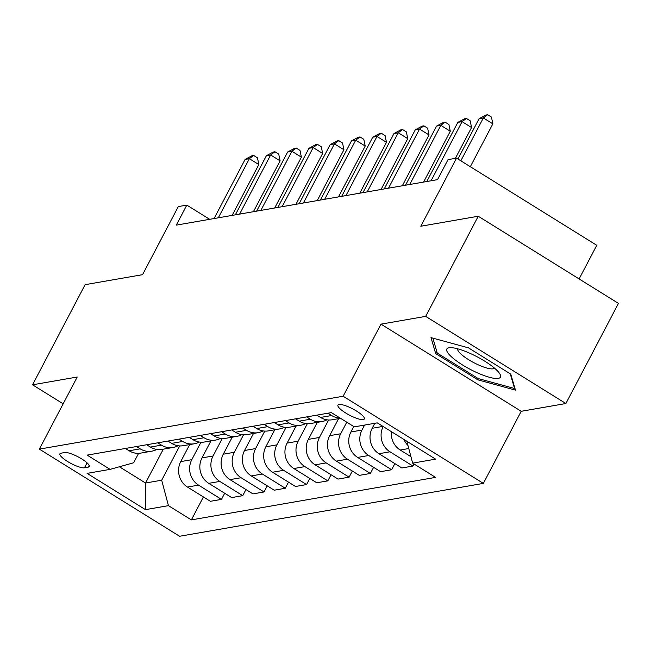 <?xml version="1.0" encoding="UTF-8"?>
<svg xmlns="http://www.w3.org/2000/svg" width="651" height="651" viewBox="0 0 651 651"><rect width="100%" height="100%" fill="white"/><g stroke="black" fill="none" stroke-linecap="round" stroke-linejoin="round"><path stroke-width="0.98" d="M339.008 404.499A14.9 3.524 -152.3 0 0 337.942 405.109A14.9 3.524 -152.3 0 0 347.553 414.093A14.9 3.524 -152.3 0 0 363.258 419.57A14.9 3.524 -152.3 0 0 364.324 418.959A14.9 3.524 -152.3 0 0 354.714 409.975A14.9 3.524 -152.3 0 0 339.008 404.499M579.105 278.937L596.764 245.305L456.546 158.144L448.043 159.625L437.529 179.652L176.299 225.124L186.813 205.106L178.301 206.587L142.553 274.673L85.118 284.674L32.55 384.798L63.155 403.823M565.882 403.522L618.45 303.39L478.241 216.238L425.673 316.37L380.998 324.141L343.142 396.239L483.359 483.392L521.207 411.302L565.882 403.522L425.673 316.37M343.142 396.239L39.369 449.117L179.586 536.269L483.359 483.392M84.459 467.8L88.21 467.149A14.436 3.418 -152.3 0 0 89.236 466.555A14.436 3.418 -152.3 0 0 79.927 457.856A14.436 3.418 -152.3 0 0 64.709 452.551L60.966 453.202A14.436 3.418 -152.3 0 0 59.933 453.788A14.436 3.418 -152.3 0 0 69.242 462.495A14.436 3.418 -152.3 0 0 84.459 467.8L87.063 462.853M119.385 466.767L145.523 483.018L161.692 480.21L168.438 505.648L191.361 519.897L435.576 477.386L412.653 463.138L406.842 441.248M168.438 505.648L145.466 509.652L87.104 473.375L110.084 469.371L133.65 462.771L138.614 453.324M412.653 463.138L435.625 459.142L377.263 422.865L354.29 426.861L331.367 412.612L87.153 455.122L110.084 469.371M456.546 158.144L420.806 226.239L478.241 216.238M39.369 449.117L77.225 377.027L32.55 384.798M209.679 219.314L186.813 205.106M163.295 449.174L145.523 483.018L145.466 509.652M179.7 445.911L161.692 480.21M189.677 444.584L180.734 461.608A18.627 17.292 80.1 0 0 187.48 487.054L210.411 501.303L221.47 499.374L224.685 493.246M200.972 442.208L191.793 459.679A18.627 17.292 80.1 0 0 198.547 485.125L221.47 499.374M210.948 440.882L202.005 457.905A18.627 17.292 80.1 0 0 208.751 483.343L231.683 497.6L242.742 495.671L245.956 489.544M222.243 438.505L213.072 455.977A18.627 17.292 80.1 0 0 219.818 481.423L242.742 495.671M232.22 437.179L223.277 454.203A18.627 17.292 80.1 0 0 230.031 479.641L252.954 493.897L264.013 491.969L267.227 485.841M243.515 434.803L234.344 452.274A18.627 17.292 80.1 0 0 241.09 477.72L264.013 491.969M253.491 433.468L244.556 450.5A18.627 17.292 80.1 0 0 251.302 475.938L274.226 490.195L285.284 488.266L288.507 482.139M264.786 431.1L255.615 448.572A18.627 17.292 80.1 0 0 262.361 474.018L285.284 488.266M274.763 429.766L265.828 446.798A18.627 17.292 80.1 0 0 272.574 472.235L295.497 486.492L306.564 484.564L309.778 478.436M286.058 427.398L276.887 444.869A18.627 17.292 80.1 0 0 283.633 470.315L306.564 484.564M296.034 426.063L287.099 443.095A18.627 17.292 80.1 0 0 293.845 468.533L316.768 482.782L327.835 480.861L331.05 474.734M307.329 423.695L298.158 441.166A18.627 17.292 80.1 0 0 304.904 466.612L327.835 480.861M317.306 422.361L308.371 439.384A18.627 17.292 80.1 0 0 315.117 464.83L338.04 479.079L349.107 477.159L352.321 471.031M328.609 419.993L319.429 437.464A18.627 17.292 80.1 0 0 326.175 462.902L349.107 477.159M338.585 418.658L329.642 435.682A18.627 17.292 80.1 0 0 336.388 461.128L359.319 475.376L370.378 473.456L373.593 467.328M346.78 422.19L340.709 433.761A18.627 17.292 80.1 0 0 347.455 459.199L370.378 473.456M353.77 426.543L350.913 431.979A18.627 17.292 80.1 0 0 357.659 457.425L380.591 471.674L391.65 469.753L394.864 463.626M364.593 425.07L361.98 430.059A18.627 17.292 80.1 0 0 368.726 455.497L391.65 469.753M374.805 423.288L372.185 428.277A18.627 17.292 80.1 0 0 378.939 453.723L401.862 467.971L412.921 466.051L414.012 463.984M125.407 448.466L129.126 450.777A18.627 17.292 80.1 0 0 140.73 453.104L151.789 451.176A18.627 17.292 80.1 0 0 156.753 449.442M191.361 519.897L203.413 496.949M136.466 446.537L140.185 448.848A18.627 17.292 80.1 0 0 151.789 451.176M146.678 444.763L150.397 447.074A18.627 17.292 80.1 0 0 162.001 449.402L173.06 447.473A18.627 17.292 80.1 0 0 178.024 445.74M157.737 442.835L161.456 445.146A18.627 17.292 80.1 0 0 173.06 447.473M167.95 441.061L171.669 443.372A18.627 17.292 80.1 0 0 183.273 445.699L194.332 443.77A18.627 17.292 80.1 0 0 199.296 442.037M179.017 439.132L182.728 441.443A18.627 17.292 80.1 0 0 194.332 443.77M189.221 437.358L192.94 439.669A18.627 17.292 80.1 0 0 204.544 441.988L215.611 440.068A18.627 17.292 80.1 0 0 220.567 438.335M200.288 435.429L204.007 437.741A18.627 17.292 80.1 0 0 215.611 440.068M210.501 433.656L214.212 435.958A18.627 17.292 80.1 0 0 225.816 438.286L236.883 436.365A18.627 17.292 80.1 0 0 241.838 434.632M221.56 431.727L225.279 434.038A18.627 17.292 80.1 0 0 236.883 436.365M231.772 429.945L235.483 432.256A18.627 17.292 80.1 0 0 247.095 434.583L258.154 432.663A18.627 17.292 80.1 0 0 263.11 430.929M242.831 428.024L246.55 430.335A18.627 17.292 80.1 0 0 258.154 432.663M253.044 426.242L256.763 428.553A18.627 17.292 80.1 0 0 268.367 430.881L279.425 428.96A18.627 17.292 80.1 0 0 284.381 427.227M264.103 424.322L267.821 426.633A18.627 17.292 80.1 0 0 279.425 428.96M274.315 422.54L278.034 424.851A18.627 17.292 80.1 0 0 289.638 427.178L300.697 425.258A18.627 17.292 80.1 0 0 305.661 423.524M285.374 420.619L289.093 422.93A18.627 17.292 80.1 0 0 300.697 425.258M295.587 418.837L299.305 421.148A18.627 17.292 80.1 0 0 310.909 423.475L321.968 421.555A18.627 17.292 80.1 0 0 326.932 419.822M306.654 416.917L310.364 419.228A18.627 17.292 80.1 0 0 321.968 421.555M316.858 415.135L320.577 417.446A18.627 17.292 80.1 0 0 332.181 419.773L340.546 418.316M383.162 426.527A18.627 17.292 80.1 0 0 389.998 451.794L412.921 466.051M391.373 431.637A18.627 17.292 80.1 0 0 400.21 450.02L410.936 456.693M327.925 413.214L331.636 415.517A18.627 17.292 80.1 0 0 340.164 418.08M403.945 439.449A18.627 17.292 80.1 0 0 407.957 445.447M380.998 324.141L521.207 411.302M468.533 347.886L431.003 337.625L435.69 353.607L477.915 379.85L515.454 390.12L510.758 374.138L468.533 347.886M478.55 378.654L477.915 379.85M436.797 351.491L435.69 353.607M232.147 215.408L258.838 164.565L249.366 158.681L218.313 217.816M245.11 159.422L251.961 155.76L253.662 155.459L249.366 158.681L245.11 159.422L214.065 218.557M253.662 155.459L257.454 157.819L258.838 164.565M253.418 211.705L280.109 160.862L270.637 154.979L239.592 214.114M266.381 155.719L273.233 152.057L274.934 151.756L270.637 154.979L266.381 155.719L235.336 214.854M274.934 151.756L278.726 154.116L280.109 160.862M274.689 208.003L301.38 157.16L291.908 151.276L260.864 210.411M287.652 152.017L294.504 148.355L296.205 148.054L291.908 151.276L287.652 152.017L256.608 211.152M296.205 148.054L299.997 150.414L301.38 157.16M295.961 204.3L322.652 153.457L313.18 147.565L282.135 206.701M308.924 148.314L315.776 144.644L317.476 144.351L313.18 147.565L308.924 148.314L277.879 207.441M317.476 144.351L321.269 146.711L322.652 153.457M317.232 200.598L343.923 149.754L334.451 143.863L303.407 202.998M330.195 144.603L337.047 140.941L338.756 140.649L334.451 143.863L330.195 144.603L299.151 203.739M338.756 140.649L342.54 143L343.923 149.754M498.275 378.377A30.263 7.161 -152.3 0 0 499.341 373.145A30.263 7.161 -152.3 0 0 476.98 356.724A30.263 7.161 -152.3 0 0 450.761 347.642A30.263 7.161 -152.3 0 0 449.011 347.756A30.263 7.161 -152.3 0 0 462.584 364.991A30.263 7.161 -152.3 0 0 498.275 378.377M457.734 348.814A20.718 4.907 -152.3 0 0 471.389 361.329A20.718 4.907 -152.3 0 0 492.994 368.808A20.718 4.907 -152.3 0 0 494.41 368.075M510.254 373.82L514.559 388.501L478.192 378.556L437.277 353.127L432.882 338.138M514.827 387.988L514.559 388.501M338.512 196.887L365.203 146.052L355.723 140.16L324.678 199.296M351.475 140.901L358.327 137.239L360.027 136.946L355.723 140.16L351.475 140.901L320.422 200.036M360.027 136.946L363.811 139.298L365.203 146.052M359.783 193.184L386.474 142.349L377.002 136.458L345.95 195.593M372.746 137.198L379.598 133.536L381.299 133.243L377.002 136.458L372.746 137.198L341.694 196.333M381.299 133.243L385.091 135.595L386.474 142.349M381.055 189.482L407.746 138.647L398.274 132.755L367.221 191.89M394.018 133.496L400.87 129.834L402.57 129.541L398.274 132.755L394.018 133.496L362.973 192.631M402.57 129.541L406.362 131.893L407.746 138.647M402.326 185.779L429.017 134.944L419.545 129.053L388.501 188.188M415.289 129.793L422.141 126.131L423.842 125.838L419.545 129.053L415.289 129.793L384.245 188.928M423.842 125.838L427.634 128.19L429.017 134.944M423.598 182.077L450.289 131.242L440.817 125.35L409.772 184.485M436.561 126.091L443.412 122.429L445.113 122.136L440.817 125.35L436.561 126.091L405.516 185.226M445.113 122.136L448.905 124.487L450.289 131.242M455.383 158.348L471.56 127.539L462.088 121.647L431.043 180.783M457.832 122.388L464.684 118.726L466.393 118.433L462.088 121.647L457.832 122.388L426.787 181.523M466.393 118.433L470.177 120.785L471.56 127.539M470.323 166.713L492.84 123.836L483.359 117.945L460.851 160.821M479.103 118.685L485.963 115.024L487.664 114.731L483.359 117.945L479.103 118.685L457.938 159.007M487.664 114.731L491.448 117.082L492.84 123.836M191.793 459.679L180.734 461.608M213.072 455.977L202.005 457.905M234.344 452.274L223.277 454.203M255.615 448.572L244.556 450.5M276.887 444.869L265.828 446.798M298.158 441.166L287.099 443.095M319.429 437.464L308.371 439.384M340.709 433.761L329.642 435.682M361.98 430.059L350.913 431.979M382.959 426.405L372.185 428.277M198.547 485.125L187.48 487.054M140.185 448.848L129.126 450.777M161.456 445.146L150.397 447.074M219.818 481.423L208.751 483.343M182.728 441.443L171.669 443.372M241.09 477.72L230.031 479.641M204.007 437.741L192.94 439.669M262.361 474.018L251.302 475.938M225.279 434.038L214.212 435.958M283.633 470.315L272.574 472.235M246.55 430.335L235.483 432.256M304.904 466.612L293.845 468.533M267.821 426.633L256.763 428.553M326.175 462.902L315.117 464.83M289.093 422.93L278.034 424.851M347.455 459.199L336.388 461.128M310.364 419.228L299.305 421.148M368.726 455.497L357.659 457.425M331.636 415.517L320.577 417.446M389.998 451.794L378.939 453.723M408.771 448.531L400.21 450.02M89.138 465.375L88.21 467.149"/></g></svg>
